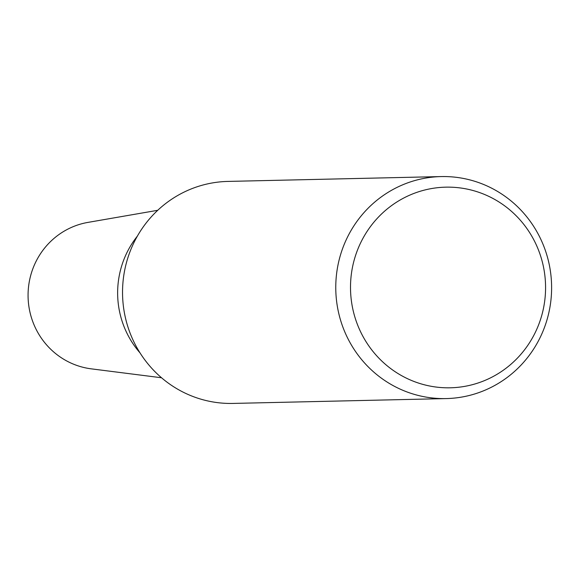<?xml version="1.0" encoding="UTF-8"?>
<svg xmlns="http://www.w3.org/2000/svg" width="580" height="580" viewBox="0 0 580 580"><rect width="100%" height="100%" fill="white"/><g stroke="black" fill="none" stroke-linecap="round" stroke-linejoin="round"><path stroke-width="0.87" d="M446.209 398.583L232.979 403.426A111.034 107.924 -91.3 0 1 125.468 317.992A111.034 107.924 -91.3 0 1 184.099 192.096A111.034 107.924 -91.3 0 1 227.933 181.417L441.17 176.574A111.034 107.924 -91.3 0 1 548.68 262.008A111.034 107.924 -91.3 0 1 490.049 387.904A111.034 107.924 -91.3 0 1 446.209 398.583A111.034 107.924 -91.3 0 1 338.698 313.149A111.034 107.924 -91.3 0 1 397.329 187.253A111.034 107.924 -91.3 0 1 441.17 176.574M406.145 196.808A100.347 97.534 -91.3 0 1 536.116 244.492A100.347 97.534 -91.3 0 1 489.933 378.153A100.347 97.534 -91.3 0 1 359.962 330.462A100.347 97.534 -91.3 0 1 406.145 196.808M139.998 352.857A89.574 87.058 -91.3 0 1 137.344 236.161M161.523 377.761L91.299 368.851A74.022 71.949 -91.3 0 1 29 307.175A74.022 71.949 -91.3 0 1 69.107 228.498A74.022 71.949 -91.3 0 1 87.972 222.394L157.716 210.301"/></g></svg>
